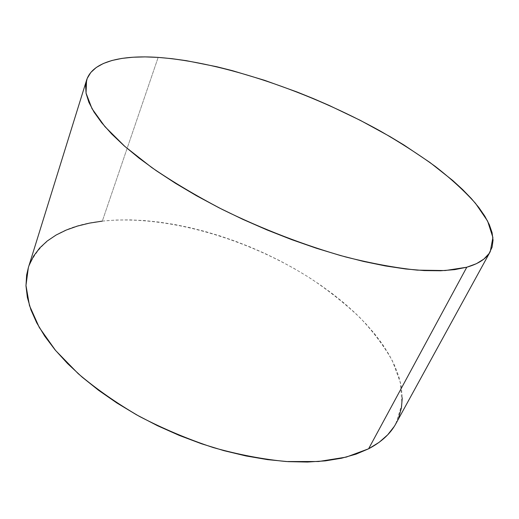 <?xml version="1.0" encoding="UTF-8"?>
<svg xmlns="http://www.w3.org/2000/svg" width="519" height="519" viewBox="0 0 519 519"><rect width="100%" height="100%" fill="white"/><g stroke="black" fill="none" stroke-linecap="round" stroke-linejoin="round"><path stroke-width="0.39" stroke-dasharray="2.6 1.95" d="M395.893 423.653L401.946 404.113L400.499 382.866L392.403 360.874C384.092 346.121 373.291 331.725 359.998 317.699C345.563 304.043 329.507 291.23 311.822 279.261C248.64 238.682 166.424 214.379 102.314 221.113L158.159 57.401L102.314 221.113C63.727 225.227 39.074 240.738 28.35 267.642M102.314 221.113L115.841 220.037L129.906 219.868L144.412 220.569L159.255 222.106L174.332 224.455L189.571 227.569L204.869 231.422L220.153 235.983L235.347 241.218L250.372 247.089L265.157 253.577L279.631 260.648L293.709 268.258L307.319 276.387L320.392 284.996L332.835 294.046L344.564 303.498L355.496 313.314L365.538 323.441L374.595 333.827L382.555 344.408L389.321 355.126L394.784 365.908L398.839 376.658L401.362 387.291L402.264 397.71M398.774 417.432L394.213 426.488M28.376 267.545L29.233 265.034"/><path stroke-width="0.78" d="M466.795 267.214L445.172 270.555L417.237 270.133C395.705 267.908 371.851 263.516 345.673 256.963C305.308 245.649 262.38 229.145 222.223 209.417C196.227 195.832 172.723 181.864 151.71 167.514L124.897 146.475L104.903 126.61L91.999 108.646L86.037 93.083L86.556 80.237C92.486 61.599 121.187 54.91 158.159 57.401C223.507 62.306 310.038 92.084 380.33 131.06C400.117 142.44 418.437 154.227 435.298 166.437C451.108 178.776 464.511 191.083 475.514 203.351L487.62 221.107L492.907 237.481L490.26 251.598C486.55 258.566 478.726 263.769 466.795 267.214L368.62 448.786L466.795 267.214L454.826 269.621L440.599 270.769L424.192 270.581L405.761 268.991L385.481 265.955L363.624 261.459L340.483 255.543L316.421 248.251L291.827 239.687L267.123 229.982L242.73 219.303L219.07 207.827L196.545 195.76L175.513 183.317L156.284 170.719L139.111 158.165L124.197 145.858L111.676 133.973L101.607 122.659L94.017 112.059L88.866 102.269L86.089 93.368L85.577 85.414L87.198 78.447L90.799 72.478L96.229 67.502L103.326 63.519L111.922 60.496L121.848 58.413L132.961 57.226L145.112 56.902L158.159 57.401L171.964 58.673L186.418 60.684L216.812 66.737L232.551 70.707L264.658 80.341L297.056 91.993L313.171 98.5L329.13 105.415L360.283 120.343L389.905 136.529L403.938 145.002L430.017 162.531L452.789 180.534L462.669 189.584L471.382 198.589L478.81 207.477L484.824 216.17L489.294 224.591L492.077 232.642L493.05 240.219L492.083 247.226L489.06 253.551L483.89 259.065L476.481 263.658L466.795 267.214M86.556 80.237L28.35 267.642L25.969 285.444L29.473 305.574L39.295 327.495L55.598 350.494L78.194 373.661C96.177 388.906 116.574 403.146 139.397 416.4C163.213 428.759 187.839 439.152 213.283 447.579C238.643 454.67 263.016 459.321 286.384 461.547L318.588 461.514L346.251 457.103L368.62 448.786C381.381 442.065 390.47 433.689 395.893 423.653L490.228 251.67M402.264 397.71L401.434 407.798L398.774 417.432M394.213 426.488L387.687 434.825L379.162 442.305L368.62 448.786L356.092 454.131L341.645 458.199L325.387 460.872L307.462 462.053L288.09 461.651L267.499 459.626L245.987 455.954L223.884 450.654L201.528 443.777L179.289 435.435L157.536 425.736L136.627 414.863L116.885 402.991L98.623 390.327L82.093 377.092L67.509 363.514L55.014 349.8L44.731 336.156L36.693 322.779L30.919 309.837L27.371 297.478L25.976 285.826L26.638 274.986L28.376 267.545M29.233 265.034L33.631 256.029L39.678 248.017L47.223 241.011L56.123 235.023L66.224 230.06L77.383 226.096L89.456 223.125L102.314 221.113"/></g></svg>
